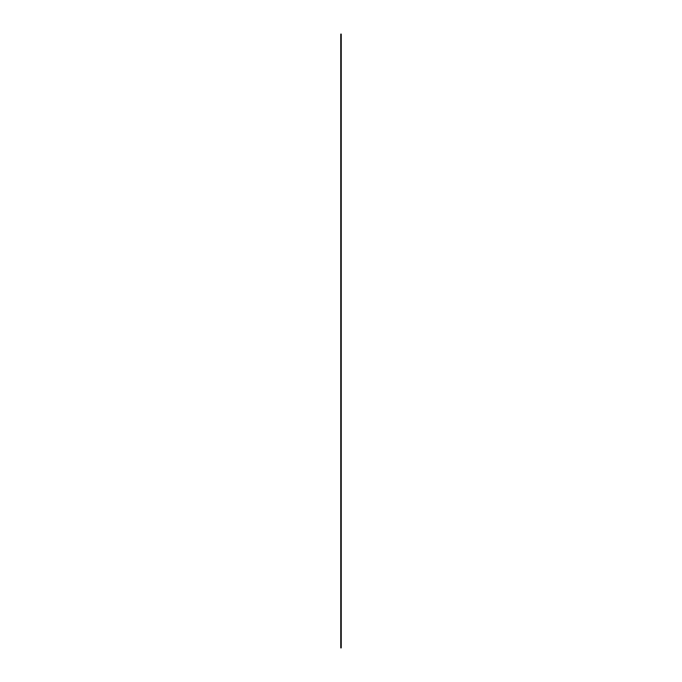 <?xml version="1.0" encoding="UTF-8"?>
<svg xmlns="http://www.w3.org/2000/svg" width="682" height="682" viewBox="0 0 682 682"><rect width="100%" height="100%" fill="white"/><g stroke="black" fill="none" stroke-linecap="round" stroke-linejoin="round"><path stroke-width="1.02" d="M341.247 647.9L341.247 34.1L340.753 34.1L340.753 647.9L341.247 647.9"/></g></svg>
